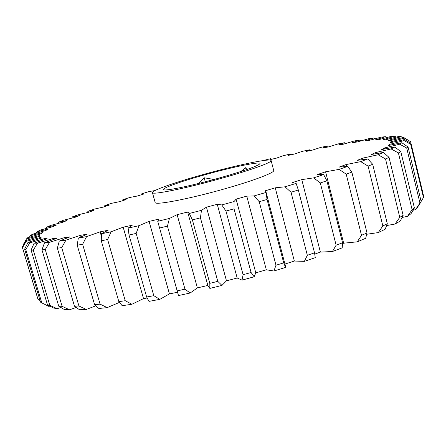 <?xml version="1.0" encoding="UTF-8"?>
<svg xmlns="http://www.w3.org/2000/svg" width="446" height="446" viewBox="0 0 446 446"><rect width="100%" height="100%" fill="white"/><g stroke="black" fill="none" stroke-linecap="round" stroke-linejoin="round"><path stroke-width="0.67" d="M171.153 189.316L170.127 189.065L170.322 189.444M203.081 175.284C179.42 181.918 160.354 188.82 163.883 189.784C166.28 191.072 194.261 185.151 221.355 177.419C243.917 170.89 256.729 166.391 259.789 163.905C263.112 160.632 232.037 167.044 203.081 175.284M213.996 179.459L204.179 177.77L198.721 183.434M223.741 177.698C252.018 169.703 272.211 162.255 271.123 160.577C270.817 157.884 234.473 165.633 201.241 175.066C174.341 182.615 151.64 190.598 152.409 192.605C151.584 195.354 187.615 188.022 223.741 177.698M152.409 192.605L155.163 202.473C154.455 205.634 190.537 198.699 226.585 188.296C254.8 180.256 274.875 172.49 273.705 170.489L271.123 160.577M52.979 239.658L52.678 238.638L37.525 243.176L33.288 250.139L49.768 305.242L57.06 308.704L60.907 307.5M57.06 308.704L53.47 307.974L47.454 304.785L31.086 250.095L34.125 243.181L47.137 238.727L44.672 238.577L29.815 242.825L25.779 249.481L41.807 302.884L48.837 306.391L49.902 306.09M402.777 137.641L401.194 136.671L388.449 140.317L389.614 140.774L403.613 137.446L404.427 138.109L390.629 141.878L390.596 142.687L404.633 139.537L411.011 143.528L423.7 196.469L423.466 197.606L410.677 144.259L404.043 140.607L389.403 144.42L389.609 145.257M403.764 137.535L410.593 141.65L404.427 138.109M267.048 199.446L259.226 201.726L254.053 195.928L246.766 196.14L266.318 269.785L273.905 271.006L275.985 265.231L283.706 262.872L285.602 267.416L285.496 266.162L265.972 191.791L267.048 199.446L283.706 262.872M275.985 265.231L259.226 201.726M307.339 255.279L291.026 192.254L285.022 186.807L275.238 187.822L294.349 261.044L304.373 261.362L307.339 255.279L314.53 252.854L315.272 257.66L304.373 261.362M301.775 179.621L320.384 252.085L332.437 251.522L336.128 245.189L320.306 182.966L313.655 177.865L301.775 179.621L292.392 182.576L296.133 183.401L298.329 189.99L314.53 252.854M298.329 189.99L291.026 192.254M336.128 245.189L342.567 242.786L342.216 247.837L332.437 251.522M325.591 171.794L343.66 243.198L357.285 241.832L361.5 235.31L346.207 174.163L339.099 169.391L325.591 171.794L317.279 174.587L323.651 174.603L326.873 180.797L342.567 242.786M326.873 180.797L320.306 182.966M361.5 235.31L367.019 232.996L365.675 238.281L357.285 241.832M366.723 234.267L378.297 232.578L382.841 225.938L368.078 166.107L360.73 161.63L346.09 164.563L339.044 167.116L347.724 166.375L351.849 172.15L367.019 232.996M351.849 172.15L346.207 174.163M382.841 225.938L387.318 223.786L385.132 229.261L378.297 232.578M386.637 225.559L395.084 224.02L399.761 217.319L385.528 158.982L378.13 154.768L362.854 158.107L357.201 160.359L367.794 158.932L372.689 164.301L387.318 223.786M372.689 164.301L368.078 166.107M399.761 217.319L403.145 215.385L400.274 221.015L395.084 224.02M402.091 217.486L407.477 216.338L412.11 209.653L398.395 152.928L391.12 148.942L375.671 152.549L371.468 154.461L383.543 152.448L389.04 157.427L403.145 215.385M389.04 157.427L385.528 158.982M412.11 209.653L414.401 207.964L411.006 213.706L407.477 216.338M413.052 210.267L415.499 209.676L419.948 203.058L406.713 148.011L399.7 144.209L384.485 147.977L381.737 149.527L394.861 147.024L400.803 151.64L414.401 207.964M400.803 151.64L398.395 152.928M419.948 203.058L421.175 201.637L417.417 207.446L415.499 209.676M389.403 144.42L388.053 145.597L401.824 142.72L408.051 147.002L421.175 201.637M408.051 147.002L406.713 148.011M411.011 143.528L410.677 144.259M410.593 141.65L422.975 193.313M40.697 238.27L40.463 237.484L26.23 241.37L22.495 247.703L22.3 247.129L25.89 240.567L39.672 236.302L39.839 235.466L26.476 238.95L23.114 244.949L23.248 245.389M22.356 247.374L37.826 298.865L38.033 299.428L40.034 300.504M22.495 247.703L38.033 299.428M41.807 302.884L40.525 302.148L24.614 249.152L27.998 242.401L41.567 237.997L40.463 237.484M25.779 249.481L24.614 249.152M47.454 304.785L49.768 305.242M33.288 250.139L31.086 250.095M58.744 306.196L62.122 306.33L69.531 309.769L64.33 309.524L58.744 306.196L41.957 249.816L44.505 242.786L56.57 238.381L52.678 238.638M64.982 238.794L64.625 237.567L49.545 242.306L45.247 249.554L62.122 306.33M45.247 249.554L41.957 249.816M74.488 306.218L78.936 306.001L86.295 309.446L79.483 309.741L74.488 306.218L57.356 248.205L59.251 241.113L69.95 236.887L64.625 237.567M80.955 236.882L80.492 235.31L65.936 240.138L61.726 247.614L78.936 306.001M61.726 247.614L57.356 248.205M94.619 304.735L100.082 304.144L107.202 307.623L98.856 308.493L94.619 304.735L77.214 245.2L78.318 238.108L87.215 234.183L80.492 235.31M101.342 236.057L100.127 231.836L86.569 236.625L82.633 244.269L100.082 304.144M82.633 244.269L77.214 245.2M118.848 301.669L125.226 300.699L131.899 304.256L122.182 305.711L118.848 301.669L101.275 240.784L101.437 233.754L108.138 230.27L100.127 231.836M131.899 304.256L143.517 298.614L123.168 227.17L111.11 231.775L107.631 239.513L125.226 300.699M107.631 239.513L101.275 240.784M146.65 297.019L153.792 295.676L159.807 299.361L148.964 301.379L146.65 297.019L129.022 235.003L128.141 228.107L132.3 225.197L123.168 227.17M159.807 299.361L169.435 293.897L149.081 221.406L138.996 225.665L136.164 233.42L153.792 295.676M136.164 233.42L129.022 235.003M177.291 290.859L184.973 289.17L190.147 293.022L178.489 295.57L157.728 221.283L159.083 219.053L149.081 221.406M190.147 293.022L197.377 287.91L177.134 214.671L169.441 218.445L167.428 226.122L184.973 289.17M167.428 226.122L159.713 227.978M187.744 212.29L207.981 285.947L209.865 288.411L209.804 283.344L192.399 219.906L189.288 213.472L187.705 212.017L177.134 214.671M209.804 283.344L217.776 281.359L221.952 285.412L226.479 280.824L206.459 207.167L201.475 210.322L200.432 217.838L217.776 281.359M200.432 217.838L192.399 219.906M243.092 274.703L225.96 211.053L221.774 204.926L217.263 204.296L237.172 278.014L242.039 280.133L243.092 274.703L251.081 272.489L254.142 276.776L255.792 272.852L236.096 199.139L234.016 201.57L234.033 208.84L251.081 272.489M234.033 208.84L225.96 211.053M275.238 187.822L265.058 190.849L265.972 191.791M346.09 164.563L346.559 166.436M362.854 158.107L363.2 159.495M375.671 152.549L375.945 153.675M384.485 147.977L384.72 148.931M421.102 201.319L423.466 197.606M396.098 137.128L394.738 136.231L383.186 139.687L385.439 139.81L399.12 136.392L401.194 136.671M386.637 137.563L385.455 136.699L375.197 139.921L378.398 139.743L391.549 136.303L394.738 136.231M374.768 138.851L373.737 137.992L364.822 140.953L368.848 140.49L381.308 137.095L385.455 136.699M360.847 140.908L359.944 140.033L352.401 142.698L357.135 141.984L368.764 138.678L373.737 137.992M345.221 143.651L344.423 142.731L338.258 145.084L343.582 144.147L354.286 140.975L359.944 140.033M328.156 146.974L327.481 146.015L322.67 148.044L328.49 146.907L338.196 143.902L344.423 142.731M309.864 150.67L309.396 149.806L305.923 151.506L312.139 150.19L320.791 147.386L327.481 146.015M290.725 154.846L290.407 154.037L288.244 155.409L294.767 153.942L302.338 151.35L309.396 149.806M270.945 159.428L270.744 158.659L269.858 159.69L276.62 158.09L283.071 155.738L290.407 154.037M262.817 160.627L270.744 158.659M26.476 238.95L27.49 237.813L41.177 233.754L42.509 232.645L30.194 235.694L32.424 234.278L45.776 230.482L48.146 229.132L37.018 231.736L40.313 230.091L53.124 226.596L56.413 225.052L46.551 227.209L50.772 225.375L62.892 222.208L66.978 220.514L58.432 222.225L63.444 220.252L74.744 217.431L79.516 215.608L72.308 216.89L77.989 214.81L88.375 212.346L93.721 210.434L87.862 211.304L94.089 209.152L103.505 207.039L109.326 205.071L104.793 205.539L111.478 203.343L119.862 201.592L126.073 199.585L122.851 199.68L129.898 197.455L137.212 196.062L143.729 194.043L141.8 193.776L149.12 191.557L154.901 190.581M141.8 193.776L141.973 194.59M122.851 199.68L122.934 200.594M104.793 205.539L104.765 206.609M87.862 211.304L87.695 212.502M72.308 216.89L72.023 218.088M58.432 222.225L58.036 223.457M46.551 227.209L46.033 228.508M37.018 231.736L36.366 233.135M30.194 235.694L29.391 237.233M44.672 238.577L44.929 239.457M69.531 309.769L76.227 307.467M86.295 309.446L95.806 305.822M107.202 307.623L119.416 302.399M254.142 276.776L242.039 280.133M226.479 280.824L237.172 278.014M221.952 285.412L209.865 288.411M197.377 287.91L207.847 285.457M169.435 293.897L177.547 292.247M143.517 298.614L147.135 298.012M342.534 243.65L343.66 243.198M314.77 254.097L320.384 252.085M284.949 264.071L294.349 261.044M285.602 267.416L273.905 271.006M255.792 272.852L266.318 269.785M221.774 204.926L234.016 201.57M246.766 196.14L236.096 199.139M254.053 195.928L265.933 192.488M285.022 186.807L296.133 183.401M313.655 177.865L323.651 174.603M339.099 169.391L347.724 166.375M360.73 161.63L367.794 158.932M378.13 154.768L383.543 152.448M391.12 148.942L394.861 147.024M399.7 144.209L401.824 142.72M404.043 140.607L404.633 139.537M25.89 240.567L26.23 241.37M27.998 242.401L29.815 242.825M34.125 243.181L37.525 243.176M44.505 242.786L49.545 242.306M59.251 241.113L65.936 240.138M78.318 238.108L86.569 236.625M101.437 233.754L111.11 231.775M128.141 228.107L138.996 225.665M157.728 221.283L169.441 218.445M189.288 213.472L201.475 210.322M217.263 204.296L206.459 207.167M204.179 177.77L205.266 181.778M246.917 169.497L245.601 167.713L246.142 169.764M245.601 167.713L240.929 171.504M178.132 294.338L158.207 223.061M390.813 142.636L390.635 141.895M416.859 208.159L420.918 201.954"/></g></svg>

